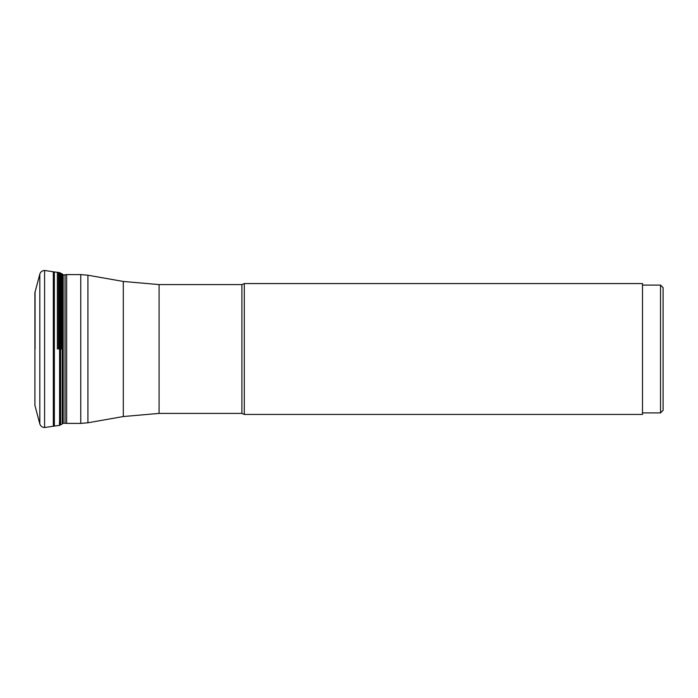 <?xml version="1.0" encoding="UTF-8"?>
<svg xmlns="http://www.w3.org/2000/svg" width="698" height="698" viewBox="0 0 698 698"><rect width="100%" height="100%" fill="white"/><g stroke="black" fill="none" stroke-linecap="round" stroke-linejoin="round"><path stroke-width="1.05" d="M59.574 272.656L59.574 425.344A84.397 84.397 0 0 0 59.915 425.187L59.915 272.813A84.397 84.397 0 0 0 59.574 272.656L59.574 425.344M61.328 349L61.311 273.537L61.328 349M63.178 275.125L63.178 422.875M63.178 349L63.178 274.663L63.178 349M44.585 349L44.585 270.475C42.168 270.623 40.58 271.836 39.812 274.131L39.812 423.869C40.58 426.164 42.168 427.377 44.585 427.525L44.585 349M663.1 410.319L663.1 287.681L663.1 410.319L660.526 412.893L642.492 412.893M663.1 287.681L660.526 285.107L660.526 412.893M642.492 349L642.492 414.438L244.3 414.438L244.3 283.562L642.492 283.562L642.492 349M54.357 275.108L54.357 271.923L53.318 271.775L53.318 426.225L44.585 427.525M59.522 272.63L54.357 271.923L54.357 426.077L53.318 426.225M57.358 349L57.358 272.281L57.358 349M58.492 349L58.492 272.386L58.492 349M58.615 349L58.615 272.403L58.615 349M59.435 349L59.435 272.595L59.435 349M61.311 273.494L60.639 273.162L60.639 424.838L61.311 424.506M62.253 273.991L62.253 424.009L62.48 274.122L61.328 273.503M34.9 292.89L34.9 349L34.909 293.963M34.979 349L34.979 292.104L34.979 349M35.057 349L35.057 291.738L35.057 349M34.9 404.622L34.909 349L34.909 404.037M34.9 405.11L34.9 349L34.9 405.11M59.435 422.281L59.522 425.37M80.759 423.407L66.633 423.407L66.633 274.593L80.759 274.593L80.759 423.407L87.913 422.779L87.913 275.221L123.302 281.46L123.302 416.54L87.913 422.779M244.3 414.438L244.3 283.562M244.239 283.624L241.901 284.592L241.901 413.408L159.083 413.408L159.083 284.592L123.302 281.46M63.579 275.047L65.019 274.759L65.019 423.241L66.633 423.407M60.639 273.162L59.915 272.813M39.812 274.131L34.909 292.61M53.318 271.775L44.585 270.475M34.909 405.39L39.812 423.869M63.178 423.337L65.019 423.241M61.328 424.497L62.253 424.009M59.915 425.187L60.639 424.838M54.357 426.077L59.435 425.405M660.526 285.107L642.492 285.107M244.239 414.376L241.901 413.408M241.901 284.592L159.083 284.592M159.083 413.408L123.302 416.54M80.759 274.593L87.913 275.221M65.019 274.759L66.633 274.593"/></g></svg>
